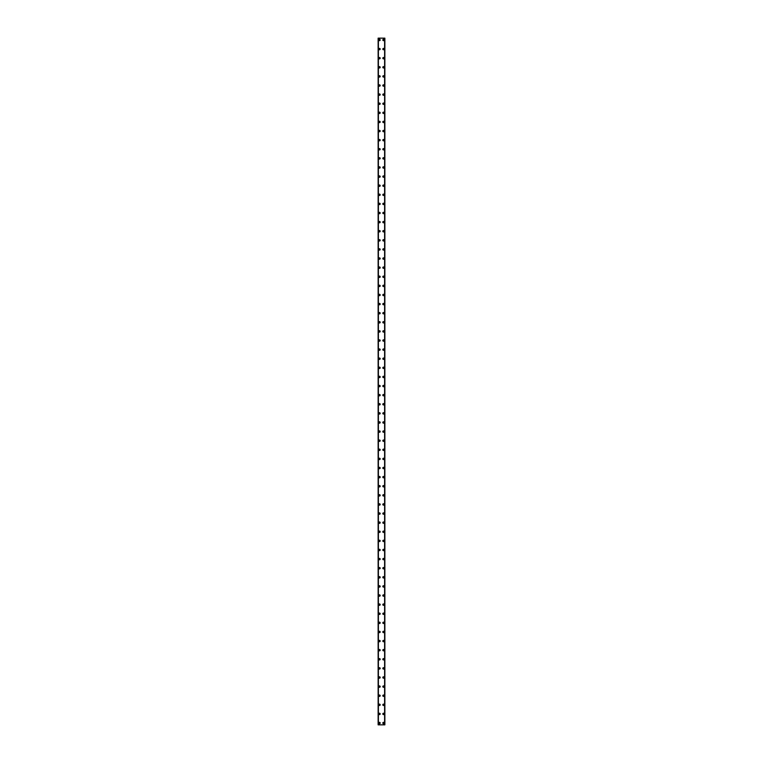 <?xml version="1.0" encoding="UTF-8"?>
<svg xmlns="http://www.w3.org/2000/svg" width="763" height="763" viewBox="0 0 763 763"><rect width="100%" height="100%" fill="white"/><g stroke="black" fill="none" stroke-linecap="round" stroke-linejoin="round"><path stroke-width="1.14" d="M378.81 723.028A0.687 0.687 0 0 1 379.497 722.342A0.687 0.687 0 0 1 380.184 723.028A0.687 0.687 0 0 1 379.497 723.715A0.687 0.687 0 0 1 378.81 723.028M378.81 713.92A0.687 0.687 0 0 1 379.497 713.233A0.687 0.687 0 0 1 380.184 713.92A0.687 0.687 0 0 1 379.497 714.607A0.687 0.687 0 0 1 378.81 713.92M378.81 704.812A0.687 0.687 0 0 1 379.497 704.135A0.687 0.687 0 0 1 380.184 704.812A0.687 0.687 0 0 1 379.497 705.498A0.687 0.687 0 0 1 378.81 704.812M378.81 695.703A0.687 0.687 0 0 1 379.497 695.026A0.687 0.687 0 0 1 380.184 695.703A0.687 0.687 0 0 1 379.497 696.39A0.687 0.687 0 0 1 378.81 695.703M378.81 686.595A0.687 0.687 0 0 1 379.497 685.918A0.687 0.687 0 0 1 380.184 686.595A0.687 0.687 0 0 1 379.497 687.282A0.687 0.687 0 0 1 378.81 686.595M378.81 677.487A0.687 0.687 0 0 1 379.497 676.81A0.687 0.687 0 0 1 380.184 677.487A0.687 0.687 0 0 1 379.497 678.173A0.687 0.687 0 0 1 378.81 677.487M378.81 668.388A0.687 0.687 0 0 1 379.497 667.701A0.687 0.687 0 0 1 380.184 668.388A0.687 0.687 0 0 1 379.497 669.065A0.687 0.687 0 0 1 378.81 668.388M378.81 659.28A0.687 0.687 0 0 1 379.497 658.593A0.687 0.687 0 0 1 380.184 659.28A0.687 0.687 0 0 1 379.497 659.957A0.687 0.687 0 0 1 378.81 659.28M378.81 650.171A0.687 0.687 0 0 1 379.497 649.485A0.687 0.687 0 0 1 380.184 650.171A0.687 0.687 0 0 1 379.497 650.849A0.687 0.687 0 0 1 378.81 650.171M378.81 641.063A0.687 0.687 0 0 1 379.497 640.376A0.687 0.687 0 0 1 380.184 641.063A0.687 0.687 0 0 1 379.497 641.74A0.687 0.687 0 0 1 378.81 641.063M378.81 631.955A0.687 0.687 0 0 1 379.497 631.268A0.687 0.687 0 0 1 380.184 631.955A0.687 0.687 0 0 1 379.497 632.641A0.687 0.687 0 0 1 378.81 631.955M378.81 622.846A0.687 0.687 0 0 1 379.497 622.16A0.687 0.687 0 0 1 380.184 622.846A0.687 0.687 0 0 1 379.497 623.533A0.687 0.687 0 0 1 378.81 622.846M378.81 613.738A0.687 0.687 0 0 1 379.497 613.061A0.687 0.687 0 0 1 380.184 613.738A0.687 0.687 0 0 1 379.497 614.425A0.687 0.687 0 0 1 378.81 613.738M378.81 604.63A0.687 0.687 0 0 1 379.497 603.953A0.687 0.687 0 0 1 380.184 604.63A0.687 0.687 0 0 1 379.497 605.317A0.687 0.687 0 0 1 378.81 604.63M378.81 595.521A0.687 0.687 0 0 1 379.497 594.844A0.687 0.687 0 0 1 380.184 595.521A0.687 0.687 0 0 1 379.497 596.208A0.687 0.687 0 0 1 378.81 595.521M378.81 586.413A0.687 0.687 0 0 1 379.497 585.736A0.687 0.687 0 0 1 380.184 586.413A0.687 0.687 0 0 1 379.497 587.1A0.687 0.687 0 0 1 378.81 586.413M378.81 577.314A0.687 0.687 0 0 1 379.497 576.628A0.687 0.687 0 0 1 380.184 577.314A0.687 0.687 0 0 1 379.497 577.992A0.687 0.687 0 0 1 378.81 577.314M378.81 568.206A0.687 0.687 0 0 1 379.497 567.519A0.687 0.687 0 0 1 380.184 568.206A0.687 0.687 0 0 1 379.497 568.883A0.687 0.687 0 0 1 378.81 568.206M378.81 559.098A0.687 0.687 0 0 1 379.497 558.411A0.687 0.687 0 0 1 380.184 559.098A0.687 0.687 0 0 1 379.497 559.775A0.687 0.687 0 0 1 378.81 559.098M378.81 549.989A0.687 0.687 0 0 1 379.497 549.303A0.687 0.687 0 0 1 380.184 549.989A0.687 0.687 0 0 1 379.497 550.667A0.687 0.687 0 0 1 378.81 549.989M378.81 540.881A0.687 0.687 0 0 1 379.497 540.194A0.687 0.687 0 0 1 380.184 540.881A0.687 0.687 0 0 1 379.497 541.558A0.687 0.687 0 0 1 378.81 540.881M378.81 531.773A0.687 0.687 0 0 1 379.497 531.086A0.687 0.687 0 0 1 380.184 531.773A0.687 0.687 0 0 1 379.497 532.46A0.687 0.687 0 0 1 378.81 531.773M378.81 522.665A0.687 0.687 0 0 1 379.497 521.978A0.687 0.687 0 0 1 380.184 522.665A0.687 0.687 0 0 1 379.497 523.351A0.687 0.687 0 0 1 378.81 522.665M378.81 513.556A0.687 0.687 0 0 1 379.497 512.879A0.687 0.687 0 0 1 380.184 513.556A0.687 0.687 0 0 1 379.497 514.243A0.687 0.687 0 0 1 378.81 513.556M378.81 504.448A0.687 0.687 0 0 1 379.497 503.771A0.687 0.687 0 0 1 380.184 504.448A0.687 0.687 0 0 1 379.497 505.135A0.687 0.687 0 0 1 378.81 504.448M378.81 495.34A0.687 0.687 0 0 1 379.497 494.662A0.687 0.687 0 0 1 380.184 495.34A0.687 0.687 0 0 1 379.497 496.026A0.687 0.687 0 0 1 378.81 495.34M378.81 486.231A0.687 0.687 0 0 1 379.497 485.554A0.687 0.687 0 0 1 380.184 486.231A0.687 0.687 0 0 1 379.497 486.918A0.687 0.687 0 0 1 378.81 486.231M378.81 477.133A0.687 0.687 0 0 1 379.497 476.446A0.687 0.687 0 0 1 380.184 477.133A0.687 0.687 0 0 1 379.497 477.81A0.687 0.687 0 0 1 378.81 477.133M378.81 468.024A0.687 0.687 0 0 1 379.497 467.337A0.687 0.687 0 0 1 380.184 468.024A0.687 0.687 0 0 1 379.497 468.701A0.687 0.687 0 0 1 378.81 468.024M378.81 458.916A0.687 0.687 0 0 1 379.497 458.229A0.687 0.687 0 0 1 380.184 458.916A0.687 0.687 0 0 1 379.497 459.593A0.687 0.687 0 0 1 378.81 458.916M378.81 449.808A0.687 0.687 0 0 1 379.497 449.121A0.687 0.687 0 0 1 380.184 449.808A0.687 0.687 0 0 1 379.497 450.485A0.687 0.687 0 0 1 378.81 449.808M378.81 440.699A0.687 0.687 0 0 1 379.497 440.013A0.687 0.687 0 0 1 380.184 440.699A0.687 0.687 0 0 1 379.497 441.386A0.687 0.687 0 0 1 378.81 440.699M378.81 431.591A0.687 0.687 0 0 1 379.497 430.904A0.687 0.687 0 0 1 380.184 431.591A0.687 0.687 0 0 1 379.497 432.278A0.687 0.687 0 0 1 378.81 431.591M378.81 422.483A0.687 0.687 0 0 1 379.497 421.796A0.687 0.687 0 0 1 380.184 422.483A0.687 0.687 0 0 1 379.497 423.169A0.687 0.687 0 0 1 378.81 422.483M378.81 413.374A0.687 0.687 0 0 1 379.497 412.697A0.687 0.687 0 0 1 380.184 413.374A0.687 0.687 0 0 1 379.497 414.061A0.687 0.687 0 0 1 378.81 413.374M378.81 404.266A0.687 0.687 0 0 1 379.497 403.589A0.687 0.687 0 0 1 380.184 404.266A0.687 0.687 0 0 1 379.497 404.953A0.687 0.687 0 0 1 378.81 404.266M378.81 395.158A0.687 0.687 0 0 1 379.497 394.481A0.687 0.687 0 0 1 380.184 395.158A0.687 0.687 0 0 1 379.497 395.844A0.687 0.687 0 0 1 378.81 395.158M378.81 386.049A0.687 0.687 0 0 1 379.497 385.372A0.687 0.687 0 0 1 380.184 386.049A0.687 0.687 0 0 1 379.497 386.736A0.687 0.687 0 0 1 378.81 386.049M378.81 376.951A0.687 0.687 0 0 1 379.497 376.264A0.687 0.687 0 0 1 380.184 376.951A0.687 0.687 0 0 1 379.497 377.628A0.687 0.687 0 0 1 378.81 376.951M378.81 367.842A0.687 0.687 0 0 1 379.497 367.156A0.687 0.687 0 0 1 380.184 367.842A0.687 0.687 0 0 1 379.497 368.519A0.687 0.687 0 0 1 378.81 367.842M378.81 358.734A0.687 0.687 0 0 1 379.497 358.047A0.687 0.687 0 0 1 380.184 358.734A0.687 0.687 0 0 1 379.497 359.411A0.687 0.687 0 0 1 378.81 358.734M378.81 349.626A0.687 0.687 0 0 1 379.497 348.939A0.687 0.687 0 0 1 380.184 349.626A0.687 0.687 0 0 1 379.497 350.303A0.687 0.687 0 0 1 378.81 349.626M378.81 340.517A0.687 0.687 0 0 1 379.497 339.831A0.687 0.687 0 0 1 380.184 340.517A0.687 0.687 0 0 1 379.497 341.204A0.687 0.687 0 0 1 378.81 340.517M378.81 331.409A0.687 0.687 0 0 1 379.497 330.722A0.687 0.687 0 0 1 380.184 331.409A0.687 0.687 0 0 1 379.497 332.096A0.687 0.687 0 0 1 378.81 331.409M378.81 322.301A0.687 0.687 0 0 1 379.497 321.614A0.687 0.687 0 0 1 380.184 322.301A0.687 0.687 0 0 1 379.497 322.987A0.687 0.687 0 0 1 378.81 322.301M378.81 313.192A0.687 0.687 0 0 1 379.497 312.515A0.687 0.687 0 0 1 380.184 313.192A0.687 0.687 0 0 1 379.497 313.879A0.687 0.687 0 0 1 378.81 313.192M378.81 304.084A0.687 0.687 0 0 1 379.497 303.407A0.687 0.687 0 0 1 380.184 304.084A0.687 0.687 0 0 1 379.497 304.771A0.687 0.687 0 0 1 378.81 304.084M378.81 294.976A0.687 0.687 0 0 1 379.497 294.299A0.687 0.687 0 0 1 380.184 294.976A0.687 0.687 0 0 1 379.497 295.663A0.687 0.687 0 0 1 378.81 294.976M378.81 285.867A0.687 0.687 0 0 1 379.497 285.19A0.687 0.687 0 0 1 380.184 285.867A0.687 0.687 0 0 1 379.497 286.554A0.687 0.687 0 0 1 378.81 285.867M378.81 276.769A0.687 0.687 0 0 1 379.497 276.082A0.687 0.687 0 0 1 380.184 276.769A0.687 0.687 0 0 1 379.497 277.446A0.687 0.687 0 0 1 378.81 276.769M378.81 267.66A0.687 0.687 0 0 1 379.497 266.974A0.687 0.687 0 0 1 380.184 267.66A0.687 0.687 0 0 1 379.497 268.338A0.687 0.687 0 0 1 378.81 267.66M378.81 258.552A0.687 0.687 0 0 1 379.497 257.865A0.687 0.687 0 0 1 380.184 258.552A0.687 0.687 0 0 1 379.497 259.229A0.687 0.687 0 0 1 378.81 258.552M378.81 249.444A0.687 0.687 0 0 1 379.497 248.757A0.687 0.687 0 0 1 380.184 249.444A0.687 0.687 0 0 1 379.497 250.121A0.687 0.687 0 0 1 378.81 249.444M378.81 240.335A0.687 0.687 0 0 1 379.497 239.649A0.687 0.687 0 0 1 380.184 240.335A0.687 0.687 0 0 1 379.497 241.022A0.687 0.687 0 0 1 378.81 240.335M378.81 231.227A0.687 0.687 0 0 1 379.497 230.54A0.687 0.687 0 0 1 380.184 231.227A0.687 0.687 0 0 1 379.497 231.914A0.687 0.687 0 0 1 378.81 231.227M378.81 222.119A0.687 0.687 0 0 1 379.497 221.442A0.687 0.687 0 0 1 380.184 222.119A0.687 0.687 0 0 1 379.497 222.806A0.687 0.687 0 0 1 378.81 222.119M378.81 213.011A0.687 0.687 0 0 1 379.497 212.333A0.687 0.687 0 0 1 380.184 213.011A0.687 0.687 0 0 1 379.497 213.697A0.687 0.687 0 0 1 378.81 213.011M378.81 203.902A0.687 0.687 0 0 1 379.497 203.225A0.687 0.687 0 0 1 380.184 203.902A0.687 0.687 0 0 1 379.497 204.589A0.687 0.687 0 0 1 378.81 203.902M378.81 194.794A0.687 0.687 0 0 1 379.497 194.117A0.687 0.687 0 0 1 380.184 194.794A0.687 0.687 0 0 1 379.497 195.481A0.687 0.687 0 0 1 378.81 194.794M378.81 185.686A0.687 0.687 0 0 1 379.497 185.008A0.687 0.687 0 0 1 380.184 185.686A0.687 0.687 0 0 1 379.497 186.372A0.687 0.687 0 0 1 378.81 185.686M378.81 176.587A0.687 0.687 0 0 1 379.497 175.9A0.687 0.687 0 0 1 380.184 176.587A0.687 0.687 0 0 1 379.497 177.264A0.687 0.687 0 0 1 378.81 176.587M378.81 167.478A0.687 0.687 0 0 1 379.497 166.792A0.687 0.687 0 0 1 380.184 167.478A0.687 0.687 0 0 1 379.497 168.156A0.687 0.687 0 0 1 378.81 167.478M378.81 158.37A0.687 0.687 0 0 1 379.497 157.683A0.687 0.687 0 0 1 380.184 158.37A0.687 0.687 0 0 1 379.497 159.047A0.687 0.687 0 0 1 378.81 158.37M378.81 149.262A0.687 0.687 0 0 1 379.497 148.575A0.687 0.687 0 0 1 380.184 149.262A0.687 0.687 0 0 1 379.497 149.939A0.687 0.687 0 0 1 378.81 149.262M378.81 140.154A0.687 0.687 0 0 1 379.497 139.467A0.687 0.687 0 0 1 380.184 140.154A0.687 0.687 0 0 1 379.497 140.84A0.687 0.687 0 0 1 378.81 140.154M378.81 131.045A0.687 0.687 0 0 1 379.497 130.359A0.687 0.687 0 0 1 380.184 131.045A0.687 0.687 0 0 1 379.497 131.732A0.687 0.687 0 0 1 378.81 131.045M378.81 121.937A0.687 0.687 0 0 1 379.497 121.26A0.687 0.687 0 0 1 380.184 121.937A0.687 0.687 0 0 1 379.497 122.624A0.687 0.687 0 0 1 378.81 121.937M378.81 112.829A0.687 0.687 0 0 1 379.497 112.151A0.687 0.687 0 0 1 380.184 112.829A0.687 0.687 0 0 1 379.497 113.515A0.687 0.687 0 0 1 378.81 112.829M378.81 103.72A0.687 0.687 0 0 1 379.497 103.043A0.687 0.687 0 0 1 380.184 103.72A0.687 0.687 0 0 1 379.497 104.407A0.687 0.687 0 0 1 378.81 103.72M378.81 94.612A0.687 0.687 0 0 1 379.497 93.935A0.687 0.687 0 0 1 380.184 94.612A0.687 0.687 0 0 1 379.497 95.299A0.687 0.687 0 0 1 378.81 94.612M378.81 85.513A0.687 0.687 0 0 1 379.497 84.827A0.687 0.687 0 0 1 380.184 85.513A0.687 0.687 0 0 1 379.497 86.19A0.687 0.687 0 0 1 378.81 85.513M378.81 76.405A0.687 0.687 0 0 1 379.497 75.718A0.687 0.687 0 0 1 380.184 76.405A0.687 0.687 0 0 1 379.497 77.082A0.687 0.687 0 0 1 378.81 76.405M378.81 67.297A0.687 0.687 0 0 1 379.497 66.61A0.687 0.687 0 0 1 380.184 67.297A0.687 0.687 0 0 1 379.497 67.974A0.687 0.687 0 0 1 378.81 67.297M378.81 58.188A0.687 0.687 0 0 1 379.497 57.502A0.687 0.687 0 0 1 380.184 58.188A0.687 0.687 0 0 1 379.497 58.865A0.687 0.687 0 0 1 378.81 58.188M378.81 49.08A0.687 0.687 0 0 1 379.497 48.393A0.687 0.687 0 0 1 380.184 49.08A0.687 0.687 0 0 1 379.497 49.767A0.687 0.687 0 0 1 378.81 49.08M378.81 39.972A0.687 0.687 0 0 1 379.497 39.285A0.687 0.687 0 0 1 380.184 39.972A0.687 0.687 0 0 1 379.497 40.658A0.687 0.687 0 0 1 378.81 39.972M382.816 723.028A0.687 0.687 0 0 1 383.503 722.342A0.687 0.687 0 0 1 384.19 723.028A0.687 0.687 0 0 1 383.503 723.715A0.687 0.687 0 0 1 382.816 723.028M382.816 713.92A0.687 0.687 0 0 1 383.503 713.233A0.687 0.687 0 0 1 384.19 713.92A0.687 0.687 0 0 1 383.503 714.607A0.687 0.687 0 0 1 382.816 713.92M382.816 704.812A0.687 0.687 0 0 1 383.503 704.135A0.687 0.687 0 0 1 384.19 704.812A0.687 0.687 0 0 1 383.503 705.498A0.687 0.687 0 0 1 382.816 704.812M382.816 695.703A0.687 0.687 0 0 1 383.503 695.026A0.687 0.687 0 0 1 384.19 695.703A0.687 0.687 0 0 1 383.503 696.39A0.687 0.687 0 0 1 382.816 695.703M382.816 686.595A0.687 0.687 0 0 1 383.503 685.918A0.687 0.687 0 0 1 384.19 686.595A0.687 0.687 0 0 1 383.503 687.282A0.687 0.687 0 0 1 382.816 686.595M382.816 677.487A0.687 0.687 0 0 1 383.503 676.81A0.687 0.687 0 0 1 384.19 677.487A0.687 0.687 0 0 1 383.503 678.173A0.687 0.687 0 0 1 382.816 677.487M382.816 668.388A0.687 0.687 0 0 1 383.503 667.701A0.687 0.687 0 0 1 384.19 668.388A0.687 0.687 0 0 1 383.503 669.065A0.687 0.687 0 0 1 382.816 668.388M382.816 659.28A0.687 0.687 0 0 1 383.503 658.593A0.687 0.687 0 0 1 384.19 659.28A0.687 0.687 0 0 1 383.503 659.957A0.687 0.687 0 0 1 382.816 659.28M382.816 650.171A0.687 0.687 0 0 1 383.503 649.485A0.687 0.687 0 0 1 384.19 650.171A0.687 0.687 0 0 1 383.503 650.849A0.687 0.687 0 0 1 382.816 650.171M382.816 641.063A0.687 0.687 0 0 1 383.503 640.376A0.687 0.687 0 0 1 384.19 641.063A0.687 0.687 0 0 1 383.503 641.74A0.687 0.687 0 0 1 382.816 641.063M382.816 631.955A0.687 0.687 0 0 1 383.503 631.268A0.687 0.687 0 0 1 384.19 631.955A0.687 0.687 0 0 1 383.503 632.641A0.687 0.687 0 0 1 382.816 631.955M382.816 622.846A0.687 0.687 0 0 1 383.503 622.16A0.687 0.687 0 0 1 384.19 622.846A0.687 0.687 0 0 1 383.503 623.533A0.687 0.687 0 0 1 382.816 622.846M382.816 613.738A0.687 0.687 0 0 1 383.503 613.061A0.687 0.687 0 0 1 384.19 613.738A0.687 0.687 0 0 1 383.503 614.425A0.687 0.687 0 0 1 382.816 613.738M382.816 604.63A0.687 0.687 0 0 1 383.503 603.953A0.687 0.687 0 0 1 384.19 604.63A0.687 0.687 0 0 1 383.503 605.317A0.687 0.687 0 0 1 382.816 604.63M382.816 595.521A0.687 0.687 0 0 1 383.503 594.844A0.687 0.687 0 0 1 384.19 595.521A0.687 0.687 0 0 1 383.503 596.208A0.687 0.687 0 0 1 382.816 595.521M382.816 586.413A0.687 0.687 0 0 1 383.503 585.736A0.687 0.687 0 0 1 384.19 586.413A0.687 0.687 0 0 1 383.503 587.1A0.687 0.687 0 0 1 382.816 586.413M382.816 577.314A0.687 0.687 0 0 1 383.503 576.628A0.687 0.687 0 0 1 384.19 577.314A0.687 0.687 0 0 1 383.503 577.992A0.687 0.687 0 0 1 382.816 577.314M382.816 568.206A0.687 0.687 0 0 1 383.503 567.519A0.687 0.687 0 0 1 384.19 568.206A0.687 0.687 0 0 1 383.503 568.883A0.687 0.687 0 0 1 382.816 568.206M382.816 559.098A0.687 0.687 0 0 1 383.503 558.411A0.687 0.687 0 0 1 384.19 559.098A0.687 0.687 0 0 1 383.503 559.775A0.687 0.687 0 0 1 382.816 559.098M382.816 549.989A0.687 0.687 0 0 1 383.503 549.303A0.687 0.687 0 0 1 384.19 549.989A0.687 0.687 0 0 1 383.503 550.667A0.687 0.687 0 0 1 382.816 549.989M382.816 540.881A0.687 0.687 0 0 1 383.503 540.194A0.687 0.687 0 0 1 384.19 540.881A0.687 0.687 0 0 1 383.503 541.558A0.687 0.687 0 0 1 382.816 540.881M382.816 531.773A0.687 0.687 0 0 1 383.503 531.086A0.687 0.687 0 0 1 384.19 531.773A0.687 0.687 0 0 1 383.503 532.46A0.687 0.687 0 0 1 382.816 531.773M382.816 522.665A0.687 0.687 0 0 1 383.503 521.978A0.687 0.687 0 0 1 384.19 522.665A0.687 0.687 0 0 1 383.503 523.351A0.687 0.687 0 0 1 382.816 522.665M382.816 513.556A0.687 0.687 0 0 1 383.503 512.879A0.687 0.687 0 0 1 384.19 513.556A0.687 0.687 0 0 1 383.503 514.243A0.687 0.687 0 0 1 382.816 513.556M382.816 504.448A0.687 0.687 0 0 1 383.503 503.771A0.687 0.687 0 0 1 384.19 504.448A0.687 0.687 0 0 1 383.503 505.135A0.687 0.687 0 0 1 382.816 504.448M382.816 495.34A0.687 0.687 0 0 1 383.503 494.662A0.687 0.687 0 0 1 384.19 495.34A0.687 0.687 0 0 1 383.503 496.026A0.687 0.687 0 0 1 382.816 495.34M382.816 486.231A0.687 0.687 0 0 1 383.503 485.554A0.687 0.687 0 0 1 384.19 486.231A0.687 0.687 0 0 1 383.503 486.918A0.687 0.687 0 0 1 382.816 486.231M382.816 477.133A0.687 0.687 0 0 1 383.503 476.446A0.687 0.687 0 0 1 384.19 477.133A0.687 0.687 0 0 1 383.503 477.81A0.687 0.687 0 0 1 382.816 477.133M382.816 468.024A0.687 0.687 0 0 1 383.503 467.337A0.687 0.687 0 0 1 384.19 468.024A0.687 0.687 0 0 1 383.503 468.701A0.687 0.687 0 0 1 382.816 468.024M382.816 458.916A0.687 0.687 0 0 1 383.503 458.229A0.687 0.687 0 0 1 384.19 458.916A0.687 0.687 0 0 1 383.503 459.593A0.687 0.687 0 0 1 382.816 458.916M382.816 449.808A0.687 0.687 0 0 1 383.503 449.121A0.687 0.687 0 0 1 384.19 449.808A0.687 0.687 0 0 1 383.503 450.485A0.687 0.687 0 0 1 382.816 449.808M382.816 440.699A0.687 0.687 0 0 1 383.503 440.013A0.687 0.687 0 0 1 384.19 440.699A0.687 0.687 0 0 1 383.503 441.386A0.687 0.687 0 0 1 382.816 440.699M382.816 431.591A0.687 0.687 0 0 1 383.503 430.904A0.687 0.687 0 0 1 384.19 431.591A0.687 0.687 0 0 1 383.503 432.278A0.687 0.687 0 0 1 382.816 431.591M382.816 422.483A0.687 0.687 0 0 1 383.503 421.796A0.687 0.687 0 0 1 384.19 422.483A0.687 0.687 0 0 1 383.503 423.169A0.687 0.687 0 0 1 382.816 422.483M382.816 413.374A0.687 0.687 0 0 1 383.503 412.697A0.687 0.687 0 0 1 384.19 413.374A0.687 0.687 0 0 1 383.503 414.061A0.687 0.687 0 0 1 382.816 413.374M382.816 404.266A0.687 0.687 0 0 1 383.503 403.589A0.687 0.687 0 0 1 384.19 404.266A0.687 0.687 0 0 1 383.503 404.953A0.687 0.687 0 0 1 382.816 404.266M382.816 395.158A0.687 0.687 0 0 1 383.503 394.481A0.687 0.687 0 0 1 384.19 395.158A0.687 0.687 0 0 1 383.503 395.844A0.687 0.687 0 0 1 382.816 395.158M382.816 386.049A0.687 0.687 0 0 1 383.503 385.372A0.687 0.687 0 0 1 384.19 386.049A0.687 0.687 0 0 1 383.503 386.736A0.687 0.687 0 0 1 382.816 386.049M382.816 376.951A0.687 0.687 0 0 1 383.503 376.264A0.687 0.687 0 0 1 384.19 376.951A0.687 0.687 0 0 1 383.503 377.628A0.687 0.687 0 0 1 382.816 376.951M382.816 367.842A0.687 0.687 0 0 1 383.503 367.156A0.687 0.687 0 0 1 384.19 367.842A0.687 0.687 0 0 1 383.503 368.519A0.687 0.687 0 0 1 382.816 367.842M382.816 358.734A0.687 0.687 0 0 1 383.503 358.047A0.687 0.687 0 0 1 384.19 358.734A0.687 0.687 0 0 1 383.503 359.411A0.687 0.687 0 0 1 382.816 358.734M382.816 349.626A0.687 0.687 0 0 1 383.503 348.939A0.687 0.687 0 0 1 384.19 349.626A0.687 0.687 0 0 1 383.503 350.303A0.687 0.687 0 0 1 382.816 349.626M382.816 340.517A0.687 0.687 0 0 1 383.503 339.831A0.687 0.687 0 0 1 384.19 340.517A0.687 0.687 0 0 1 383.503 341.204A0.687 0.687 0 0 1 382.816 340.517M382.816 331.409A0.687 0.687 0 0 1 383.503 330.722A0.687 0.687 0 0 1 384.19 331.409A0.687 0.687 0 0 1 383.503 332.096A0.687 0.687 0 0 1 382.816 331.409M382.816 322.301A0.687 0.687 0 0 1 383.503 321.614A0.687 0.687 0 0 1 384.19 322.301A0.687 0.687 0 0 1 383.503 322.987A0.687 0.687 0 0 1 382.816 322.301M382.816 313.192A0.687 0.687 0 0 1 383.503 312.515A0.687 0.687 0 0 1 384.19 313.192A0.687 0.687 0 0 1 383.503 313.879A0.687 0.687 0 0 1 382.816 313.192M382.816 304.084A0.687 0.687 0 0 1 383.503 303.407A0.687 0.687 0 0 1 384.19 304.084A0.687 0.687 0 0 1 383.503 304.771A0.687 0.687 0 0 1 382.816 304.084M382.816 294.976A0.687 0.687 0 0 1 383.503 294.299A0.687 0.687 0 0 1 384.19 294.976A0.687 0.687 0 0 1 383.503 295.663A0.687 0.687 0 0 1 382.816 294.976M382.816 285.867A0.687 0.687 0 0 1 383.503 285.19A0.687 0.687 0 0 1 384.19 285.867A0.687 0.687 0 0 1 383.503 286.554A0.687 0.687 0 0 1 382.816 285.867M382.816 276.769A0.687 0.687 0 0 1 383.503 276.082A0.687 0.687 0 0 1 384.19 276.769A0.687 0.687 0 0 1 383.503 277.446A0.687 0.687 0 0 1 382.816 276.769M382.816 267.66A0.687 0.687 0 0 1 383.503 266.974A0.687 0.687 0 0 1 384.19 267.66A0.687 0.687 0 0 1 383.503 268.338A0.687 0.687 0 0 1 382.816 267.66M382.816 258.552A0.687 0.687 0 0 1 383.503 257.865A0.687 0.687 0 0 1 384.19 258.552A0.687 0.687 0 0 1 383.503 259.229A0.687 0.687 0 0 1 382.816 258.552M382.816 249.444A0.687 0.687 0 0 1 383.503 248.757A0.687 0.687 0 0 1 384.19 249.444A0.687 0.687 0 0 1 383.503 250.121A0.687 0.687 0 0 1 382.816 249.444M382.816 240.335A0.687 0.687 0 0 1 383.503 239.649A0.687 0.687 0 0 1 384.19 240.335A0.687 0.687 0 0 1 383.503 241.022A0.687 0.687 0 0 1 382.816 240.335M382.816 231.227A0.687 0.687 0 0 1 383.503 230.54A0.687 0.687 0 0 1 384.19 231.227A0.687 0.687 0 0 1 383.503 231.914A0.687 0.687 0 0 1 382.816 231.227M382.816 222.119A0.687 0.687 0 0 1 383.503 221.442A0.687 0.687 0 0 1 384.19 222.119A0.687 0.687 0 0 1 383.503 222.806A0.687 0.687 0 0 1 382.816 222.119M382.816 213.011A0.687 0.687 0 0 1 383.503 212.333A0.687 0.687 0 0 1 384.19 213.011A0.687 0.687 0 0 1 383.503 213.697A0.687 0.687 0 0 1 382.816 213.011M382.816 203.902A0.687 0.687 0 0 1 383.503 203.225A0.687 0.687 0 0 1 384.19 203.902A0.687 0.687 0 0 1 383.503 204.589A0.687 0.687 0 0 1 382.816 203.902M382.816 194.794A0.687 0.687 0 0 1 383.503 194.117A0.687 0.687 0 0 1 384.19 194.794A0.687 0.687 0 0 1 383.503 195.481A0.687 0.687 0 0 1 382.816 194.794M382.816 185.686A0.687 0.687 0 0 1 383.503 185.008A0.687 0.687 0 0 1 384.19 185.686A0.687 0.687 0 0 1 383.503 186.372A0.687 0.687 0 0 1 382.816 185.686M382.816 176.587A0.687 0.687 0 0 1 383.503 175.9A0.687 0.687 0 0 1 384.19 176.587A0.687 0.687 0 0 1 383.503 177.264A0.687 0.687 0 0 1 382.816 176.587M382.816 167.478A0.687 0.687 0 0 1 383.503 166.792A0.687 0.687 0 0 1 384.19 167.478A0.687 0.687 0 0 1 383.503 168.156A0.687 0.687 0 0 1 382.816 167.478M382.816 158.37A0.687 0.687 0 0 1 383.503 157.683A0.687 0.687 0 0 1 384.19 158.37A0.687 0.687 0 0 1 383.503 159.047A0.687 0.687 0 0 1 382.816 158.37M382.816 149.262A0.687 0.687 0 0 1 383.503 148.575A0.687 0.687 0 0 1 384.19 149.262A0.687 0.687 0 0 1 383.503 149.939A0.687 0.687 0 0 1 382.816 149.262M382.816 140.154A0.687 0.687 0 0 1 383.503 139.467A0.687 0.687 0 0 1 384.19 140.154A0.687 0.687 0 0 1 383.503 140.84A0.687 0.687 0 0 1 382.816 140.154M382.816 131.045A0.687 0.687 0 0 1 383.503 130.359A0.687 0.687 0 0 1 384.19 131.045A0.687 0.687 0 0 1 383.503 131.732A0.687 0.687 0 0 1 382.816 131.045M382.816 121.937A0.687 0.687 0 0 1 383.503 121.26A0.687 0.687 0 0 1 384.19 121.937A0.687 0.687 0 0 1 383.503 122.624A0.687 0.687 0 0 1 382.816 121.937M382.816 112.829A0.687 0.687 0 0 1 383.503 112.151A0.687 0.687 0 0 1 384.19 112.829A0.687 0.687 0 0 1 383.503 113.515A0.687 0.687 0 0 1 382.816 112.829M382.816 103.72A0.687 0.687 0 0 1 383.503 103.043A0.687 0.687 0 0 1 384.19 103.72A0.687 0.687 0 0 1 383.503 104.407A0.687 0.687 0 0 1 382.816 103.72M382.816 94.612A0.687 0.687 0 0 1 383.503 93.935A0.687 0.687 0 0 1 384.19 94.612A0.687 0.687 0 0 1 383.503 95.299A0.687 0.687 0 0 1 382.816 94.612M382.816 85.513A0.687 0.687 0 0 1 383.503 84.827A0.687 0.687 0 0 1 384.19 85.513A0.687 0.687 0 0 1 383.503 86.19A0.687 0.687 0 0 1 382.816 85.513M382.816 76.405A0.687 0.687 0 0 1 383.503 75.718A0.687 0.687 0 0 1 384.19 76.405A0.687 0.687 0 0 1 383.503 77.082A0.687 0.687 0 0 1 382.816 76.405M382.816 67.297A0.687 0.687 0 0 1 383.503 66.61A0.687 0.687 0 0 1 384.19 67.297A0.687 0.687 0 0 1 383.503 67.974A0.687 0.687 0 0 1 382.816 67.297M382.816 58.188A0.687 0.687 0 0 1 383.503 57.502A0.687 0.687 0 0 1 384.19 58.188A0.687 0.687 0 0 1 383.503 58.865A0.687 0.687 0 0 1 382.816 58.188M382.816 49.08A0.687 0.687 0 0 1 383.503 48.393A0.687 0.687 0 0 1 384.19 49.08A0.687 0.687 0 0 1 383.503 49.767A0.687 0.687 0 0 1 382.816 49.08M382.816 39.972A0.687 0.687 0 0 1 383.503 39.285A0.687 0.687 0 0 1 384.19 39.972A0.687 0.687 0 0 1 383.503 40.658A0.687 0.687 0 0 1 382.816 39.972M384.829 38.15L378.133 38.15L378.133 724.85L384.867 724.85L384.867 38.15L384.829 724.85M378.133 38.15L378.133 724.85L378.133 38.15M378.391 38.15L378.391 724.85M384.609 38.15L384.609 724.85M384.867 38.15L384.867 724.85L384.867 38.15M378.171 38.15L378.171 724.85M378.324 38.15L378.324 724.85M378.343 38.15L378.343 724.85M384.657 38.15L384.657 724.85M384.676 38.15L384.676 724.85"/></g></svg>
